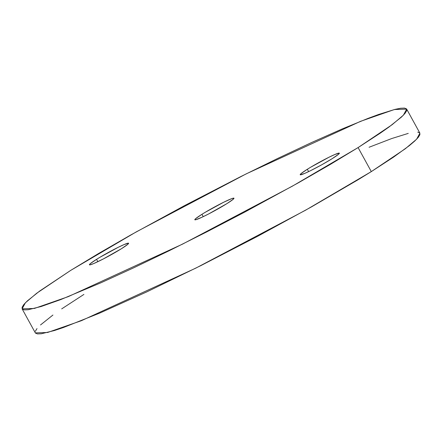 <?xml version="1.0" encoding="UTF-8"?>
<svg xmlns="http://www.w3.org/2000/svg" width="442" height="442" viewBox="0 0 442 442"><rect width="100%" height="100%" fill="white"/><g stroke="black" fill="none" stroke-linecap="round" stroke-linejoin="round"><path stroke-width="0.66" d="M226.851 203.663A22.343 1.674 151.2 0 1 206.397 215.094A22.343 1.674 151.2 0 1 194.817 219.751A22.343 1.674 151.2 0 1 201.939 214.309L203.226 216.646L201.939 214.309L205.132 212.359L223.608 202.27L231.663 198.657L233.895 198.154L233.155 199.298L226.851 203.663L208.734 213.9L201.988 217.237L195.651 219.773L194.894 219.818L195.635 218.674L201.939 214.309A22.343 1.674 151.2 0 1 222.392 202.878A22.343 1.674 151.2 0 1 233.973 198.22A22.343 1.674 151.2 0 1 226.851 203.663M332.229 158.634A22.343 1.674 151.2 0 1 311.776 170.065A22.343 1.674 151.2 0 1 300.195 174.717A22.343 1.674 151.2 0 1 307.323 169.275L308.61 171.618L307.323 169.275L310.511 167.325L328.986 157.242L334.903 154.485L339.274 153.12L338.533 154.269L332.229 158.634L321.726 164.789L310.566 170.667L304.648 173.424L300.278 174.783L301.013 173.64L307.323 169.275A22.343 1.674 151.2 0 1 327.771 157.844A22.343 1.674 151.2 0 1 339.357 153.192A22.343 1.674 151.2 0 1 332.229 158.634M121.467 248.697A22.343 1.674 151.2 0 1 101.014 260.128A22.343 1.674 151.2 0 1 89.433 264.78A22.343 1.674 151.2 0 1 96.56 259.338L97.848 261.681L96.56 259.338L99.754 257.388L118.224 247.305L124.141 244.548L128.511 243.183L127.777 244.332L121.467 248.697L103.356 258.935L93.886 263.487L90.273 264.802L89.516 264.846L90.256 263.703L96.56 259.338A22.343 1.674 151.2 0 1 117.014 247.907A22.343 1.674 151.2 0 1 128.594 243.255A22.343 1.674 151.2 0 1 121.467 248.697M35.471 333.102L37.487 333.914L41.327 333.76L54.344 330.55L63.388 327.528L99.588 313.151L146.816 291.875L201 265.531L257.476 236.382L311.378 206.95L358.064 179.756L371.308 171.607L358.097 147.578L392.109 124.71L403.413 115.169L406.673 109.113L394.386 109.528L360.55 121.329L246.244 173.85L136.484 231.763L70.692 270.393L39.719 291.007L27.316 300.919L23.791 304.566L22.1 307.289L22.26 309.068L24.271 309.886L28.117 309.731L41.134 306.521L60.803 299.56L101.08 282.714L133.606 267.846L169.236 250.713L206.602 231.973L244.266 212.353L298.168 182.922L330.362 164.391L358.097 147.578L371.308 171.607L305.516 210.237L195.756 268.15L81.45 320.671L47.614 332.472L35.327 332.887L22.111 308.853L34.404 308.444L68.239 296.643L182.546 244.122L292.306 186.204L358.097 147.578L380.308 133.125L389.071 126.959L401.474 117.053L404.999 113.406L406.69 110.682L406.529 108.898L404.513 108.086L400.673 108.24L395.037 109.367L378.612 114.472L367.987 118.412L342.412 128.849L311.919 142.368L277.675 158.451L241 176.468L184.524 205.618L130.622 235.05L98.428 253.581L70.692 270.393L36.68 293.256L25.376 302.798L22.111 308.853M83.903 294.422L61.692 308.875M52.929 315.041L40.526 324.947M37.001 328.594L35.31 331.318M406.673 109.113L419.889 133.147L416.624 139.202L405.32 148.744L371.308 171.607L393.518 157.153L409.358 145.617L414.684 141.081L418.209 137.434L419.9 134.711L419.74 132.931L417.729 132.114M408.248 133.396L391.822 138.506L369.092 147.247"/></g></svg>
